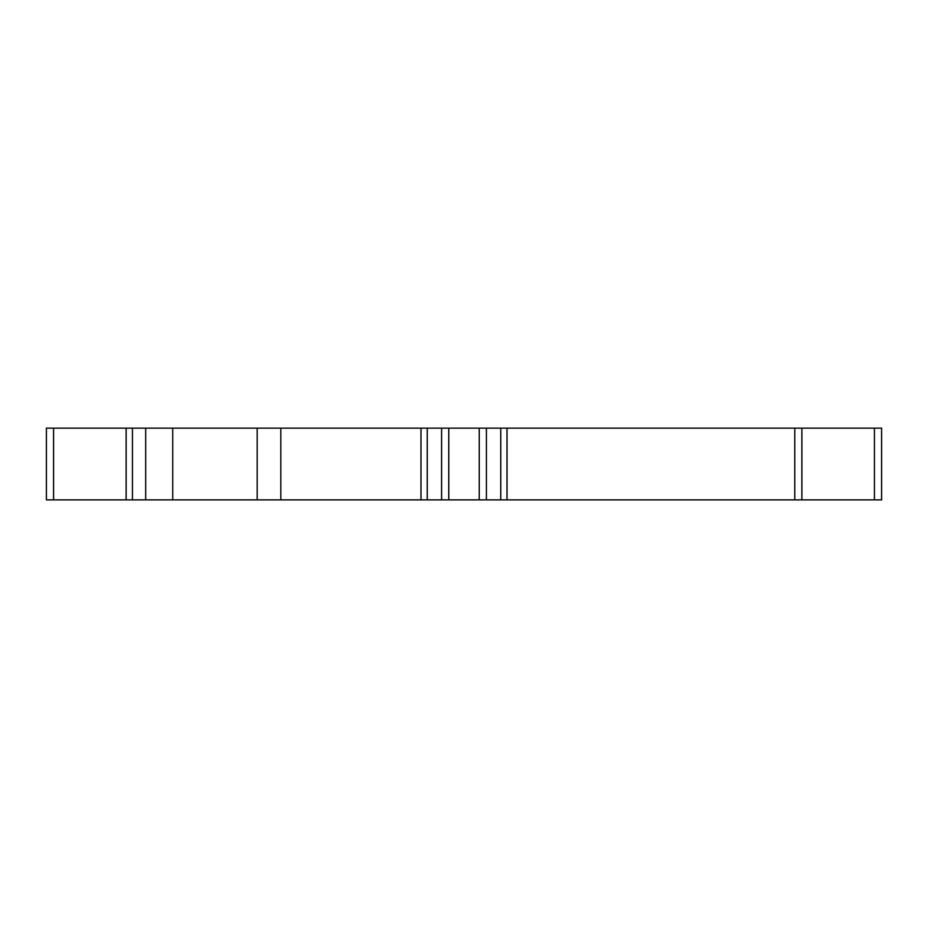 <?xml version="1.0" encoding="UTF-8"?>
<svg xmlns="http://www.w3.org/2000/svg" width="928" height="928" viewBox="0 0 928 928"><rect width="100%" height="100%" fill="white"/><g stroke="black" fill="none" stroke-linecap="round" stroke-linejoin="round"><path stroke-width="1.39" d="M172.736 428.133L172.736 499.867L145.684 499.867L145.684 428.133L881.6 428.133L881.6 499.867L874.431 499.867L874.431 428.133M507.013 428.133L507.013 499.867L794.774 499.867L794.774 428.133M280.824 428.133L280.824 499.867L420.987 499.867L420.987 428.133M53.569 428.133L53.569 499.867L46.4 499.867L46.4 428.133L145.684 428.133M801.885 428.133L801.885 499.867L874.431 499.867M801.885 499.867L794.774 499.867M507.013 499.867L479.242 499.867L479.242 428.133M448.758 428.133L448.758 499.867L479.242 499.867M448.758 499.867L420.987 499.867M280.824 499.867L257.184 499.867L257.184 428.133M172.736 499.867L257.184 499.867M132.437 428.133L132.437 499.867L145.684 499.867M132.437 499.867L126.115 499.867L126.115 428.133M53.569 499.867L126.115 499.867M500.76 428.133L500.76 499.867M486.411 428.133L486.411 499.867L486.411 428.133M441.589 428.133L441.589 499.867M427.24 499.867L427.24 428.133L427.24 499.867M126.138 499.867L126.138 428.133"/></g></svg>
